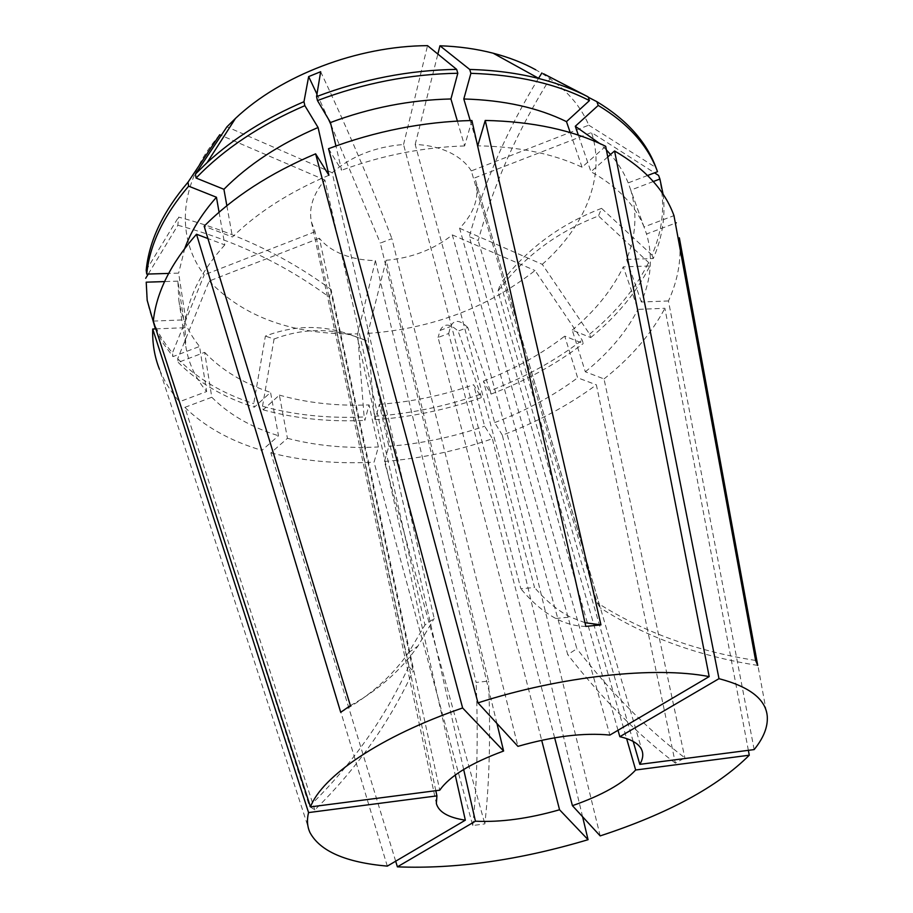 <?xml version="1.0" encoding="UTF-8"?>
<svg xmlns="http://www.w3.org/2000/svg" width="913" height="913" viewBox="0 0 913 913"><rect width="100%" height="100%" fill="white"/><g stroke="black" fill="none" stroke-linecap="round" stroke-linejoin="round"><path stroke-width="0.68" stroke-dasharray="4.57 3.42" d="M471.325 170.902C466.543 163.279 459.25 157.104 449.458 152.357C439.575 147.689 428.151 145.041 415.198 144.425L534.539 587.493L520.866 588.759L403.557 144.516C375.369 146.708 351.573 156.112 332.161 172.717L434.166 618.478L424.956 625.017L324.902 180.044C313.113 194.081 308.617 208.05 311.413 221.939L315.008 231.754L408.693 666.467L413.167 671.055L319.345 238.259C325.074 245.198 332.834 250.619 342.649 254.51C352.498 258.356 363.408 260.388 375.403 260.604L476.13 682.433L488.569 681.064L386.142 260.285C411.592 258.037 433.664 249.58 452.346 234.915L567.726 654.621L576.868 648.755L459.616 228.296C474.383 212.866 479.702 196.9 475.593 180.397L600.263 607.853L597.091 602.694L471.325 170.902L588.771 125.172C579.447 102.975 561.78 84.51 535.783 69.81M543.452 73.725L550.596 77.696C517.911 129.6 493.785 183.867 478.207 240.518L469.293 236.65L609.884 735.068M588.234 97.2L550.596 77.696M588.771 125.172L655.979 167.593M618.01 730.274L478.207 240.518M633.177 741.413L500.552 283.646L497.927 291.224L626.615 738.571M554.636 737.795L448.682 333.507L438.069 337.456L541.683 740.272M463.667 769.465L366.296 340.629L357.382 337.479L455.245 775.046M387.306 866.129L261.94 450.394L278.499 435.741L270.556 392.385L254.35 407.198L253.734 403.637L265.386 336.098C296.565 324.195 327.231 324.651 357.382 337.479M309.872 832.371L159.49 369.343C164.157 381.12 170.845 391.917 179.553 401.72L309.473 806.27L314.791 809.934C356.915 768.529 389.703 722.24 413.167 671.055M319.345 238.259L209.18 281.044L177.693 358.706L178.229 362.415L204.66 352.35L211.793 397.246L184.86 407.358L314.791 809.934M184.86 407.358C204.809 426.736 230.498 441.082 261.94 450.394M754.161 749.584L668.453 300.959C678.062 279.949 681.691 258.893 679.34 237.802L767.285 716.625M748.363 750.338L664.892 308.286L637.936 309.37L623.294 266.847L649.839 265.991L648.595 262.51L598.494 215.97C557.101 231.856 523.583 256.941 497.927 291.224M600.183 835.897L502.321 435.17C537.198 422.126 568.548 405.349 596.36 384.829L675.358 763.131L684.853 757.847C646.952 728.996 610.957 692.636 576.868 648.755M459.616 228.296L542.288 264.348L589.65 334.158L590.745 337.57L572.223 330.084L585.324 371.796L604.018 378.941L684.853 757.847M604.018 378.941C630.86 357.691 651.152 334.135 664.892 308.286M435.821 790.704L329.422 297.284L331.077 289.501L439.758 790.19M496.934 723.473L380.322 243.086L391.905 238.624L517.933 746.355M328.52 148.705L341.599 170.252L335.927 145.966M457.367 121.064L464.614 145.932L471.895 120.505M464.614 145.932C423.004 147.221 381.999 155.324 341.599 170.252M607.761 156.945L590.951 171.712L578.34 135.135M647.591 175.49L628.19 182.897L644.019 226.926L673.977 215.651M644.019 226.926C635.186 204.98 617.496 186.583 590.951 171.712M585.324 371.796C608.731 352.886 626.272 332.081 637.936 309.37M211.793 397.246C228.843 414.411 251.075 427.238 278.499 435.741M628.19 182.897C624.15 172.865 618.272 163.393 610.557 154.48M606.392 149.949L599.51 143.387M572.223 330.084C595.071 310.991 612.087 289.912 623.294 266.847M204.66 352.35C221.528 370.062 243.486 383.403 270.556 392.385M590.745 337.57C616.948 316.115 636.646 292.251 649.839 265.991M178.229 362.415C197.961 382.421 223.331 397.349 254.35 407.198M656.162 168.083L657.508 171.701M589.65 334.158C615.796 312.68 635.448 288.793 648.595 262.51M177.693 358.706C197.402 378.758 222.749 393.743 253.734 403.637M209.18 281.044C244.091 317.473 293.575 335.082 357.634 333.861L364.139 416.956L364.892 420.402L369.046 404.904L378.393 446.982L374.045 462.161L472.74 825.535L484.849 823.88C489.448 782.509 490.68 734.908 488.569 681.064M395.671 861.199L270.864 452.882L287.435 438.32L279.367 395.112L263.161 409.846L262.522 406.285C294.203 415.027 328.075 418.576 364.139 416.956M262.522 406.285L274.06 339.031L265.386 336.098M153.304 321.091L185.784 319.812L178.628 273.113L168.62 273.421M219.074 212.227L224.803 244.901L207.924 238.544M224.803 244.901C202.252 269.917 189.242 294.888 185.784 319.812M184.803 248.325L178.628 273.113M270.864 452.882C303.013 461.054 337.399 464.146 374.045 462.161M386.142 260.285L367.791 333.428L374.307 416.362L375.083 419.797L379.363 404.333L388.87 446.309L384.384 461.464L484.849 823.88M384.384 461.464C421.121 458.463 457.139 450.885 492.427 438.731L484.666 426.211L473.596 384.727L481.391 397.623L480.478 394.233L458.086 331.077C449.835 323.362 443.855 323.145 440.134 330.426L438.069 337.456M582.585 816.736L492.427 438.731M388.87 446.309C421.418 443.672 453.35 436.973 484.666 426.211M379.363 404.333C411.421 401.971 442.839 395.432 473.596 384.727M375.083 419.797C411.272 417.104 446.708 409.709 481.391 397.623M374.307 416.362C410.462 413.692 445.852 406.308 480.478 394.233M367.791 333.428C431.746 328.737 487.496 307.772 535.052 270.533L582.186 340.104L583.259 343.528L564.725 336.132L577.644 377.788L596.36 384.829M502.321 435.17L494.686 422.582L483.445 381.12L491.103 394.085L490.178 390.684C524.393 377.697 555.058 360.829 582.186 340.104M490.178 390.684L467.753 327.482L458.086 331.077M328.908 175.262C289.752 191.821 257.603 212.398 232.461 236.992L204.147 226.173M605.684 146.297L582.049 167.205C553.175 153.681 518.401 146.548 477.739 145.818M668.453 300.959L641.348 302.009C651.3 278.967 653.035 256.302 646.552 234.002L675.358 223.183M494.686 422.582C525.557 410.918 553.21 395.991 577.644 377.788M287.435 438.32C315.647 445.692 345.959 448.58 378.393 446.982M226.858 205.71L232.461 236.992M582.049 167.205L570.226 132.579M470.218 120.539L477.168 143.912M641.348 302.009L626.558 259.372C636.053 235.965 637.457 212.877 630.78 190.109L646.552 234.002M483.445 381.12C513.757 369.503 540.85 354.495 564.725 336.132M279.367 395.112C307.202 402.953 337.091 406.217 369.046 404.904M626.558 259.372L653.252 258.562C662.427 237.22 665.714 215.799 663.1 194.286M653.297 181.539L630.78 190.109M491.103 394.085C525.374 381.086 556.085 364.23 583.259 343.528M263.161 409.846C294.876 418.542 328.794 422.057 364.892 420.402M653.252 258.562L651.996 255.058C663.466 228.341 665.657 201.796 658.558 175.41M651.996 255.058L601.564 208.358L598.494 215.97M542.288 264.348C584.457 227.132 606.084 177.076 591.521 132.533L654.541 172.842M403.557 144.516L427.535 45.65M332.161 172.717L226.915 126.827M415.198 144.425L437.863 54.072M474.76 177.887L591.521 132.533M452.346 234.915L535.052 270.533M375.403 260.604L357.634 333.861M155.826 328.885L184.997 327.71L185.841 346.541C188.546 363.306 195.485 378.29 206.646 391.529L179.553 401.72M184.997 327.71L177.898 281.147L178.845 300.354C181.596 317.473 188.489 332.846 199.548 346.461L206.646 391.529M177.898 281.147L164.58 281.581M155.37 328.908L163.13 343.288L172.979 356.606L199.548 346.461M146.651 296.474C149.812 317.656 158.417 336.452 172.443 352.886L172.979 356.606M148.26 274.048L177.864 225.271L178.571 217.1C235.428 232.279 286.26 256.416 331.077 289.501M146.206 270.225L178.571 217.1M219.725 134.759C178.229 182.92 175.81 237.631 204.227 274.881L172.443 352.886M315.008 231.754L204.227 274.881M324.902 180.044L221.197 135.398M340.709 712.3C369.126 696.528 391.745 676.636 408.568 652.624L424.956 625.017M350.387 705.589C378.724 689.897 401.241 670.051 417.926 646.062L434.166 618.478M309.473 806.27C351.939 764.58 385.012 717.972 408.693 666.467M472.74 825.535C477.157 784.096 478.286 736.392 476.13 682.433M675.358 763.131C637.536 734.474 601.656 698.308 567.726 654.621M755.61 660.441C695.227 650.992 642.387 631.75 597.091 602.694M757.722 665.406C697.772 655.968 645.297 636.772 600.263 607.853M585.826 626.398C575.464 626.215 565.455 623.568 555.8 618.466C543.418 611.836 531.777 601.941 520.866 588.759M584.993 622.712L570.237 617.028C557.581 610.455 545.677 600.606 534.539 587.493M467.753 327.482C459.73 319.664 454.001 319.345 450.554 326.534L448.682 333.507M177.864 225.271C234.379 240.347 284.89 264.348 329.422 297.284M274.06 339.031C305.307 327.242 336.041 327.778 366.296 340.629M601.564 208.358C559.977 224.221 526.31 249.306 500.552 283.646M538.556 78.29C507.491 128.938 484.404 181.721 469.293 236.65M316.959 94.142L328.497 119.215M330.963 124.67L380.322 243.086M320.657 71.716C346.392 126.325 370.142 181.961 391.905 238.624M475.593 180.397L642.284 751.376M311.413 221.939L436.357 803.486M178.845 300.354L185.841 346.541M408.568 652.624L417.926 646.062M555.8 618.466L570.237 617.028M440.134 330.426L450.554 326.534"/><path stroke-width="1.37" d="M647.591 175.49L657.508 171.701L655.979 167.593C646.404 141.686 626.706 119.717 596.885 101.685L588.234 97.2M633.177 741.413L639.83 764.352C642.581 759.684 643.403 755.359 642.284 751.376C640.23 744.597 632.755 739.701 619.836 736.688L618.01 730.274M554.636 737.795L572.428 805.677C602.009 795.349 623.088 783.457 635.665 770.001L626.615 738.571M463.667 769.465L475.411 821.198C500.746 822.408 528.798 818.596 559.555 809.763L541.683 740.272M465.333 820.182C448.329 817.614 438.662 812.045 436.357 803.486L436.928 795.874L308.56 812.581C306.757 819.794 307.202 826.391 309.872 832.371C319.927 851.201 345.742 862.454 387.306 866.129L465.333 820.182L455.245 775.046M308.56 812.581L152.722 329.011C152.277 343.311 154.525 356.743 159.49 369.343M310.454 806.898L439.758 790.19C449.527 776.176 470.811 763.12 503.611 751.022L462.617 707.963C380.595 736.118 322.095 776.244 310.454 806.898L153.304 321.091C156.351 292.4 170.754 263.458 196.512 234.242L340.709 712.3L350.387 705.589L204.147 226.173C232.781 197.345 269.928 173.23 315.613 153.829L328.908 175.262L318.066 127.5C279.8 143.946 248.416 164.534 223.913 189.288L226.858 205.71M462.617 707.963L315.613 153.829M477.99 702.862L517.933 746.355C552.981 736.3 583.635 732.534 609.884 735.068L709.173 676.601C655.294 666.079 561.392 675.974 477.99 702.862L328.52 148.705C375.62 131.095 423.404 121.691 471.895 120.505L585.826 626.398L600.937 624.869L584.993 622.712M709.173 676.601L605.684 146.297C572.759 130.091 532.621 121.475 485.237 120.448L600.937 624.869M639.83 764.352L754.161 749.584C763.53 738.012 767.901 727.033 767.285 716.625C766.03 699.449 749.938 686.804 718.988 678.679L614.563 150.965L607.761 156.945M679.34 237.802L757.722 665.406L755.61 660.441L673.977 215.651C664.698 190.109 644.886 168.551 614.563 150.965M572.428 805.677L600.183 835.897C667.917 813.711 717.618 786.823 749.276 755.211L748.363 750.338M436.928 795.874L435.821 790.704M503.611 751.022L496.934 723.473M619.836 736.688L718.988 678.679M635.665 770.001L749.276 755.211M335.927 145.966L330.46 122.536L317.462 100.567L316.56 96.607L320.657 71.716L308.651 76.601L316.959 94.142M318.066 127.5L304.851 105.657L303.972 101.697C265.706 118.131 233.42 138.434 207.103 162.617L195.416 174.075L226.915 126.827L235.463 118.416C280.873 75.437 357.348 46.004 427.535 45.65L456.648 69.377L457.812 73.257L450.931 98.969L457.367 121.064M450.931 98.969C410.108 99.905 369.948 107.757 330.46 122.536M578.34 135.135L575.293 126.268L598.232 105.429L596.885 101.685M610.557 154.48L606.392 149.949M599.51 143.387L575.293 126.268M457.812 73.257C410.257 74.044 363.477 83.14 317.462 100.567M657.337 171.222C647.774 145.35 628.076 123.426 598.232 105.429M456.648 69.377C409.184 70.118 362.484 79.203 316.56 96.607M207.924 238.544L196.512 234.242M221.197 135.398L219.725 134.759L187.998 182.212L188.649 186.161L216.449 197.254L219.074 212.227M216.449 197.254C201.693 213.984 191.148 231.012 184.803 248.325M168.62 273.421L146.742 274.094L146.206 270.225C149.036 240.998 162.959 211.656 187.998 182.212M188.649 186.161C163.553 215.594 149.584 244.912 146.742 274.094M475.411 821.198L397.395 866.848C455.941 869.176 519.497 860.126 588.063 839.698L582.585 816.736M397.395 866.848L395.671 861.199M559.555 809.763L588.063 839.698M477.168 143.912L477.739 145.818L485.237 120.448M675.358 223.183L676.305 222.818M570.226 132.579L566.482 121.623C537.951 107.62 503.725 100.076 463.804 98.981L470.218 120.539M304.851 105.657C260.228 124.91 223.97 149.036 196.078 178.035L223.913 189.288M566.482 121.623L589.444 100.613C556.907 83.882 517.386 74.786 470.891 73.325L463.804 98.981M663.1 194.286L659.916 179.016L653.297 181.539M195.416 174.075L196.078 178.035M589.444 100.613L588.109 96.858C573.535 89.314 557.204 83.231 539.126 78.598C517.66 73.154 494.515 70.107 469.716 69.456L470.891 73.325M654.541 172.842L658.558 175.41L659.916 179.016M303.972 101.697L308.651 76.601M535.783 69.81C523.138 62.86 508.929 57.325 493.157 53.205C476.552 48.903 458.805 46.426 439.94 45.776L469.716 69.456M588.109 96.858L543.452 73.725M437.863 54.072L439.94 45.776M152.722 329.011L155.826 328.885M164.58 281.581L146.217 282.174L147.176 300.309L155.37 328.908M146.217 282.174L147.176 300.309M145.681 278.305L148.26 274.048M541.911 72.926L538.556 78.29M328.497 119.215L330.963 124.67M235.463 118.416L207.103 162.617M493.157 53.205L539.126 78.598"/></g></svg>
